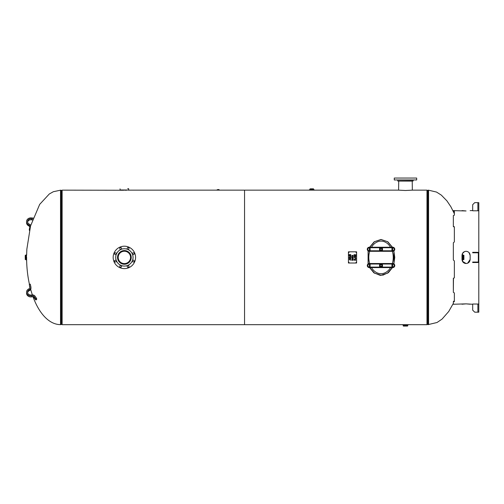 <?xml version="1.0" encoding="UTF-8"?>
<svg xmlns="http://www.w3.org/2000/svg" width="504" height="504" viewBox="0 0 504 504"><rect width="100%" height="100%" fill="white"/><g stroke="black" fill="none" stroke-linecap="round" stroke-linejoin="round"><path stroke-width="0.76" d="M382.763 275.222L388.54 272.5L392.452 267.593L387.828 273.055L381.024 275.36L374.239 273.067L369.596 267.593L373.836 272.765L380.092 275.323M393.952 263.926L393.952 250.898L393.952 263.926M392.452 247.225L387.822 241.762L381.005 239.463L374.233 241.756L369.596 247.225L374.233 241.756L381.005 239.463L387.822 241.762L392.452 247.225M368.096 250.898L368.096 263.926L368.096 250.898M380.438 275.341L381.024 275.36M405.468 324.645C408.095 324.677 408.095 324.677 405.468 324.645C402.841 324.677 402.841 324.677 405.468 324.645M313.532 190.147L310.004 190.147M412.215 181.106L412.341 190.147L405.468 190.499L398.595 190.147L398.721 181.106M218.534 190.147L244.553 190.147L244.553 324.677L244.553 190.147L398.595 190.147M123.455 190.254L62.124 190.147L62.124 324.677L426.983 324.677L426.983 190.147L412.341 190.147M219.158 190.147L217.268 190.153M120.431 190.147L122.132 190.222M126.617 190.222L125.301 190.254M426.983 324.034A0.636 0.636 0 0 1 427.518 324.33A0.636 0.636 0 0 0 428.06 324.626L437.025 322.51L442.065 319.089L448.743 311.466L453.342 303.364M61.047 190.191L61.047 324.626L60.53 324.626L60.53 190.191L62.124 190.783M60.53 324.626A67.215 33.925 90 0 1 33.062 296.881M32.363 294.884A67.215 33.925 90 0 1 30.687 289.391M29.434 284.294A67.215 33.925 90 0 1 26.599 257.412L26.284 259.957L26.284 254.867L25.742 255.244L25.742 259.573L26.221 259.913L26.221 254.904M453.468 210.647L453.342 211.459L453.468 210.647L454.356 210.697L454.356 215.195L453.342 215.592L453.342 226.189M453.468 226.359L454.356 226.863L454.356 241.926L453.342 242.777L453.342 260.033L454.356 260.927L454.356 277.723L453.468 278.328L454.23 277.924M453.468 278.164L453.342 292.339L454.356 292.931L454.356 301.625L453.468 301.846L453.468 301.279L454.23 301.134L454.23 301.701M453.342 216.222L453.342 226.517M454.23 226.693L454.23 227.021L453.468 226.68M453.342 278.365L453.342 291.772M453.468 301.279L453.468 301.846M454.23 210.678L454.23 211.308L453.468 211.277M468.978 262.3L470.144 259.447C469.904 261.923 468.544 263.277 466.068 263.523C468.544 263.277 469.904 261.923 470.144 259.447L467.649 263.201M464.902 263.353L463.586 262.678M463.163 262.3L461.998 259.447C462.237 261.923 463.592 263.277 466.068 263.523L462.445 261.311L462.502 254.867L462.823 254.867L462.823 259.957L463.365 259.573L463.365 255.244L462.886 254.904L462.886 259.913M461.998 255.371C462.237 252.901 463.592 251.54 466.068 251.301C468.544 251.54 469.904 252.901 470.144 255.371C469.904 252.901 468.544 251.54 466.068 251.301C463.592 251.54 462.237 252.901 461.998 255.371L461.998 259.447M467.239 251.471L468.55 252.145M468.972 252.517L470.144 255.371L470.144 259.447M464.909 251.471L463.504 252.208M463.163 252.523L462.445 253.512L464.493 251.616M467.227 263.353L468.632 262.615M453.342 301.915L453.342 304.258L466.068 303.862L472.689 304.258M461.998 210.609L466.068 210.962L453.342 210.634M478.8 304.258L478.8 258.111M478.8 256.712L478.8 210.565M472.689 210.565L470.144 210.609M464.493 263.201L462.445 261.311M470.144 304.214L466.068 303.862L461.998 304.214M470.144 255.371C469.904 252.901 468.544 251.54 466.068 251.301M477.886 202.646L478.8 202.646L478.8 210.792L472.689 210.792L472.689 204.681L474.724 202.646L477.886 202.646L477.886 210.792M477.886 304.032L478.8 304.032L478.8 312.178L474.724 312.178L472.689 310.143L472.689 304.032L477.886 304.032L477.886 312.178M474.724 252.321L477.886 252.321A0.913 0.913 0 0 1 478.8 253.228L478.8 261.589A0.913 0.913 0 0 1 477.886 262.502L474.724 262.502L474.724 262.048L477.886 262.048A0.454 0.454 0 0 0 478.346 261.589L478.346 253.228A0.454 0.454 0 0 0 477.886 252.775L474.724 252.775L474.724 252.321L472.689 252.321L472.689 252.775L474.724 252.775M474.724 262.048L472.689 262.048L472.689 262.502L474.724 262.502M217.615 190.147L217.054 190.147M218.534 189.573L217.615 189.573M313.551 189.428A0.321 0.321 0 0 0 313.872 189.75L309.67 189.75L313.551 189.428L313.488 188.836L310.552 188.836M314.124 189.75L309.349 189.813L314.124 189.75M311.768 188.836L313.488 188.836M405.468 325.534L407.629 325.534L407.969 325.055L402.961 325.055L403.301 325.534L405.468 325.534L405.468 325.055M407.969 325.055L402.961 325.055M407.629 325.534L407.629 326.012L403.301 326.012L407.264 326.075M405.468 326.075L403.364 326.075M462.823 259.957L462.502 259.957L462.445 253.512M463.365 255.244L463.844 255.244L463.844 259.573L463.907 255.308L463.907 259.51M26.284 254.867L26.599 257.412M25.742 259.573L25.263 259.573L25.263 255.244L25.2 257.412M124.375 190.203L120.047 189.958L128.312 190.021M127.726 188.616L128.451 188.616M391.526 263.523L369.3 263.523A2.035 2.035 0 0 0 367.277 265.558A2.035 2.035 0 0 0 369.3 267.593L392.736 267.593A2.035 2.035 0 0 0 394.771 265.558A2.035 2.035 0 0 0 392.748 263.523L391.526 263.523A0.51 0.403 -90 0 1 391.936 264.033L392.748 264.033L392.736 263.523L392.748 264.033A1.525 1.525 0 0 1 394.267 265.558A1.525 1.525 0 0 1 392.748 267.089L392.748 267.593L392.742 267.089L391.936 267.089A0.51 0.403 90 0 1 391.526 267.593M370.522 267.593A0.51 0.403 -90 0 1 370.112 267.089L369.306 267.089L369.312 267.593L369.3 267.089A1.525 1.525 0 0 1 367.781 265.558A1.525 1.525 0 0 1 369.3 264.033L369.3 263.523L369.306 264.033L380.74 264.033M370.522 251.301L392.748 251.301A2.035 2.035 0 0 0 394.771 249.266A2.035 2.035 0 0 0 392.748 247.225L369.312 247.225A2.035 2.035 0 0 0 367.277 249.266A2.035 2.035 0 0 0 369.3 251.301L370.522 251.301A0.51 0.403 90 0 1 370.112 250.79L369.3 250.79L369.312 251.301L369.3 250.79A1.525 1.525 0 0 1 367.781 249.266A1.525 1.525 0 0 1 369.3 247.735L369.3 247.225L369.306 247.735L370.112 247.735A0.51 0.403 -90 0 1 370.522 247.225M391.526 247.225A0.51 0.403 90 0 1 391.936 247.735L392.742 247.735L392.736 247.225L392.748 247.735A1.525 1.525 0 0 1 394.267 249.266A1.525 1.525 0 0 1 392.748 250.79L392.748 251.301L392.742 250.79L381.308 250.79M382.486 266.402L381.024 267.246L379.562 266.402L379.562 264.713L381.024 263.869L382.486 264.713L382.486 266.402M381.024 266.452A0.888 0.888 0 0 0 381.799 265.11A0.888 0.888 0 0 0 380.255 265.11A0.888 0.888 0 0 0 381.024 266.452M381.024 266.383A0.825 0.825 0 0 1 380.306 265.142A0.825 0.825 0 0 1 381.742 265.142A0.825 0.825 0 0 1 381.024 266.383M379.562 248.415L381.024 247.571L382.486 248.415L382.486 250.11L381.024 250.954L379.562 250.11L379.562 248.415M381.024 248.371A0.888 0.888 0 0 0 380.255 249.707A0.888 0.888 0 0 0 381.799 249.707A0.888 0.888 0 0 0 381.024 248.371M381.024 248.434A0.825 0.825 0 0 1 381.742 249.675A0.825 0.825 0 0 1 380.306 249.675A0.825 0.825 0 0 1 381.024 248.434M393.851 250.967L394.771 257.412L393.851 263.85M392.32 267.593L387.481 273.155L381.024 275.234L374.566 273.155L369.728 267.593M368.197 263.85L368.197 250.967M369.728 247.225L374.566 241.662L381.024 239.589L387.481 241.662L392.32 247.225M390.562 267.593A16.298 12.222 -90 0 1 381.024 273.704A16.298 12.222 -90 0 1 371.486 267.593M369.697 263.523A16.298 12.222 -90 0 1 369.697 251.301M371.486 247.225A16.298 12.222 -90 0 1 390.562 247.225M392.351 251.301A16.298 12.222 -90 0 1 392.351 263.523M412.467 181.106L397.895 181.106L412.467 181.106M401.178 179.959L416.669 179.959L416.669 178.051L394.267 178.051L394.267 179.959L401.178 179.959M414.124 178.051L396.812 178.051M132.974 252.882A0.888 0.888 0 0 1 134.14 253.367A0.888 0.888 0 0 1 133.655 254.533A0.888 0.888 0 0 1 132.489 254.048A0.888 0.888 0 0 1 132.974 252.882M133.655 260.291A0.888 0.888 0 0 1 134.14 261.456A0.888 0.888 0 0 1 132.974 261.935A0.888 0.888 0 0 1 132.489 260.77A0.888 0.888 0 0 1 133.655 260.291M128.904 266.011A0.888 0.888 0 0 1 128.419 267.17A0.888 0.888 0 0 1 127.254 266.692A0.888 0.888 0 0 1 127.739 265.526A0.888 0.888 0 0 1 128.904 266.011M121.495 266.692A0.888 0.888 0 0 1 120.33 267.17A0.888 0.888 0 0 1 119.851 266.011A0.888 0.888 0 0 1 121.017 265.526A0.888 0.888 0 0 1 121.495 266.692M115.781 261.935A0.888 0.888 0 0 1 114.616 261.456A0.888 0.888 0 0 1 115.095 260.291A0.888 0.888 0 0 1 116.26 260.77A0.888 0.888 0 0 1 115.781 261.935M115.095 254.533A0.888 0.888 0 0 1 114.616 253.367A0.888 0.888 0 0 1 115.781 252.882A0.888 0.888 0 0 1 116.26 254.048A0.888 0.888 0 0 1 115.095 254.533M119.851 248.812A0.888 0.888 0 0 1 120.33 247.647A0.888 0.888 0 0 1 121.495 248.132A0.888 0.888 0 0 1 121.017 249.297A0.888 0.888 0 0 1 119.851 248.812M127.254 248.132A0.888 0.888 0 0 1 128.419 247.647A0.888 0.888 0 0 1 128.904 248.812A0.888 0.888 0 0 1 127.739 249.297A0.888 0.888 0 0 1 127.254 248.132M132.376 260.726A8.656 8.656 0 0 1 117.508 262.678A8.656 8.656 0 0 1 123.247 248.825A8.656 8.656 0 0 1 132.376 260.726M130.7 260.033A6.842 6.842 0 0 1 121.76 263.731A6.842 6.842 0 0 1 118.056 254.791A6.842 6.842 0 0 1 126.995 251.087A6.842 6.842 0 0 1 130.7 260.033M128.665 247.061A11.201 11.201 0 0 1 131.197 266.301A11.201 11.201 0 0 1 113.268 258.873A11.201 11.201 0 0 1 128.665 247.061M126.737 251.704A6.174 6.174 0 0 1 128.136 262.313A6.174 6.174 0 0 1 118.251 258.218A6.174 6.174 0 0 1 126.737 251.704M126.958 251.175A6.747 6.747 0 0 1 128.482 262.76A6.747 6.747 0 0 1 117.684 258.294A6.747 6.747 0 0 1 126.958 251.175M355.774 254.583L355.774 255.541L354.243 255.541L354.243 254.583L354.425 255.339L354.841 255.339L354.841 254.633L355.024 255.339L355.591 255.339L355.774 254.583M355.774 256.208L354.425 256.41L354.243 256.92L354.243 255.692L354.425 256.208L355.774 256.208M354.451 257.557L355.175 257.79L355.175 257.317L354.451 257.557M355.761 258.187L354.243 257.424L355.774 256.914L355.345 257.267L355.774 259.075L354.243 259.075L355.591 258.867L355.761 258.187M351.937 255.849L352.655 256.082L352.655 255.61L351.937 255.849M353.26 256.278L351.729 255.717L353.26 255.2L352.831 255.553L353.26 256.278M353.26 256.983L351.912 257.191L351.729 257.702L351.729 256.473L351.912 256.983L353.26 256.983M352 259.472L351.905 260.026L353.084 260.026L352.983 259.453L352 259.472M351.849 259.333L353.134 259.339L353.26 260.228L351.729 260.228L351.849 259.333M350.746 254.451L350.746 255.591L349.215 255.591L349.215 254.482L349.398 255.389L349.864 255.389L349.864 254.539L350.047 255.389L350.564 255.389L350.746 254.451M350.746 257.185L349.215 257.38L350.526 256.637L349.215 255.919L350.746 255.919L349.467 256.114L350.746 256.744L349.448 257.185L350.746 257.185M350.771 258.212L350.255 258.867L350.33 257.846L349.612 258.81L349.19 258.269L349.65 257.695L349.373 258.262L349.738 258.552L350.311 257.651L350.771 258.212M350.123 259.428L349.379 259.699L350.123 259.951L350.123 259.428M350.746 260.171L349.215 259.579L350.746 258.955L350.286 259.365L350.286 260.007L350.746 260.171M351.937 258.338L352.655 258.571L352.655 258.098L351.937 258.338M353.26 258.766L351.729 258.206L353.26 257.689L352.831 258.042L353.26 258.766M354.482 259.585L354.419 260.026L355.03 260.026L354.482 259.585M354.344 259.447L355.043 259.396L355.774 260.228L354.243 260.228L354.344 259.447M348.44 251.811L356.586 251.811L356.586 263.012L348.44 263.012L348.44 251.811M356.076 262.25L356.076 262.76L356.076 262.25M356.076 252.063L356.076 252.573L356.076 252.063M348.951 252.063L348.951 252.573L348.951 252.063M348.951 262.25L348.951 262.76L348.951 262.25M27.619 222.132A3.308 2.866 180 0 1 31.67 219.857A3.055 2.646 0 0 0 32.363 219.933M29.654 229.541L29.289 229.484L29.434 230.523M29.289 229.484L29.881 226.825A2.035 1.764 0 0 0 28.841 224.929A4.328 3.748 180 0 1 26.548 221.621L26.548 222.642A4.328 3.748 0 0 0 28.841 225.95A2.035 1.764 180 0 1 29.837 227.014M32.722 218.906A3.055 2.646 180 0 1 31.67 218.837A3.308 2.866 0 0 0 27.569 221.621A3.308 2.866 0 0 0 29.32 224.154A3.055 2.646 180 0 1 30.687 225.433M26.548 221.621A4.328 3.748 180 0 1 31.916 217.98A2.035 1.764 0 0 0 33.062 217.942M34.152 296.623A2.035 1.764 0 0 0 31.916 295.817A4.328 3.748 180 0 1 26.548 292.181A4.328 3.748 180 0 1 28.841 288.874A2.035 1.764 0 0 0 29.881 286.978L29.289 284.319L30.284 284.155L30.883 286.814A3.055 2.646 180 0 1 30.939 287.318A3.055 2.646 180 0 1 29.32 289.649A3.308 2.866 0 0 0 27.569 292.181A3.308 2.866 0 0 0 31.67 294.966A3.055 2.646 180 0 1 35.028 296.169L36.635 298.494L35.765 298.948L34.152 296.623L34.152 297.644L35.765 299.962L36.635 299.508L36.635 298.494M35.765 299.962L35.765 298.948M27.619 292.692A3.308 2.866 180 0 1 29.32 290.669A3.055 2.646 0 0 0 30.939 288.332L30.939 287.318M29.837 287.809L29.289 284.319M26.548 292.181L26.548 293.202A4.328 3.748 0 0 0 31.916 296.837A2.035 1.764 180 0 1 34.152 297.644M428.06 324.626L428.06 190.191L427.518 190.487L427.518 324.33M428.06 190.191L428.576 190.191L428.576 324.626M62.124 324.034L61.589 324.33L61.589 190.487M216.865 189.958L218.906 189.573M309.985 189.428L309.985 188.899L313.551 188.899M462.886 257.412L463.365 257.412M26.221 257.412L25.742 257.412M370.522 263.523A0.51 0.403 90 0 0 370.112 264.033L370.112 267.089L380.74 267.089M381.308 264.033L391.936 264.033L391.936 267.089L381.308 267.089M392.748 267.089L392.748 264.033M369.3 264.033L369.3 267.089M391.526 251.301A0.51 0.403 -90 0 0 391.936 250.79L391.936 247.735L381.308 247.735M380.74 250.79L370.112 250.79L370.112 247.735L380.74 247.735M369.3 247.735L369.3 250.79M392.748 250.79L392.748 247.735M381.024 266.994A1.436 1.436 0 0 0 382.265 264.839A1.436 1.436 0 0 0 379.783 264.839A1.436 1.436 0 0 0 381.024 266.994M381.024 247.829A1.436 1.436 0 0 0 379.783 249.984A1.436 1.436 0 0 0 382.265 249.984A1.436 1.436 0 0 0 381.024 247.829M397.763 180.98L397.763 180.092L413.167 180.092L413.167 180.98L397.895 181.106M31.67 218.837L31.67 219.857M28.841 224.929L28.841 225.95M29.32 290.669L29.32 289.649M29.881 287.652L29.881 286.978M31.916 296.837L31.916 295.817M128.325 190.147L216.991 190.147M427.518 190.487L426.983 190.783M428.576 190.191L436.521 192.062L441.315 195.111L446.909 200.85L450.929 206.835L454.356 213.715M61.047 324.626L61.589 324.33M60.53 190.191L53.342 191.715L49.297 193.983L39.69 204.366L30.549 225.95L26.857 249.152L26.617 255.415M219.284 189.958L218.969 189.63M309.349 189.813L309.349 190.147M314.187 189.813L314.187 190.147M403.301 326.012L403.301 325.534M408.013 324.992L408.013 324.677M402.923 324.992L402.923 324.677M407.264 325.055L407.264 325.534M463.844 259.573L463.365 259.573M462.886 255.61L463.365 255.61M25.263 255.244L25.742 255.244M26.221 259.207L25.742 259.207M120.103 190.021L120.437 190.021M128.703 188.874L128.652 190.021L121.981 190.191L120.072 190.008L120.047 188.874"/></g></svg>
